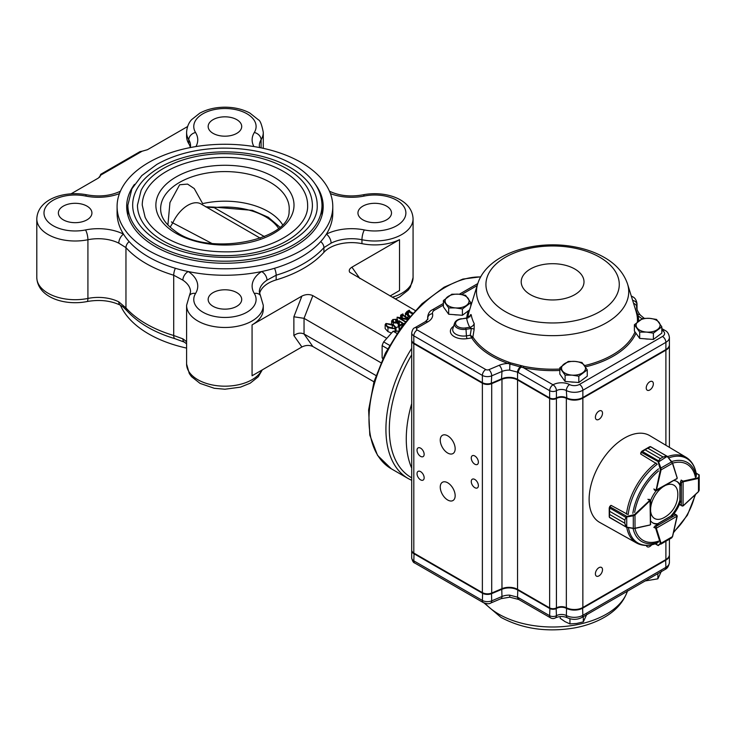 <?xml version="1.0" encoding="UTF-8"?>
<svg xmlns="http://www.w3.org/2000/svg" width="736" height="736" viewBox="0 0 736 736"><rect width="100%" height="100%" fill="white"/><g stroke="black" fill="none" stroke-linecap="round" stroke-linejoin="round"><path stroke-width="1.1" d="M453.624 326.223A13.257 7.654 0 0 0 452.382 335.285A13.257 7.654 0 0 0 467.029 338.634L471.748 337.916A1.214 0.699 180 0 1 471.794 337.98A1.196 0.92 147.7 0 0 472.889 337.005L474.14 329.342L474.186 323.564A4.793 3.754 -27.1 0 1 469.724 327.29L465.695 327.906A8.059 4.655 180 0 1 455.842 324.604A8.059 4.655 180 0 1 461.564 318.918L468.096 317.961M559.82 369.04A84.852 48.99 180 0 1 523.728 366.289L510.444 362.83L509.873 364.016L520.242 366.924A4.793 2.668 -58.2 0 0 517.546 372.131L509.68 370.134L509.873 364.016L508.098 363.455A1.196 0.506 109.2 0 0 508.696 362.14A84.852 48.99 180 0 1 492.605 354.862A84.852 48.99 180 0 1 472.889 337.005A2.401 1.095 4.7 0 0 472.788 336.904L470.249 335.266L466.44 335.855A10.93 6.311 180 0 1 452.87 328.642L454.554 323.214A9.218 5.327 0 0 0 465.998 329.296L466.44 335.855A2.401 0.506 81.3 0 0 467.029 338.634M510.444 362.83L508.696 362.14M636.116 311.549L636.98 315.036A1.196 0.975 169.5 0 0 638.14 315.707L637.68 314.373A4.793 3.422 -43.7 0 1 640.421 315.146L640.421 315.146C638.121 312.515 636.152 308.071 636.668 307.087L636.677 307.05A35.954 20.755 180 0 1 636.934 304.612L636.934 309.01M469.826 316.59C470.405 314.677 470.884 314.125 471.242 314.907L466.615 318.145A86.425 49.901 0 0 0 469.724 327.29L471.344 328.477A1847.507 1672.799 144.1 0 0 470.249 335.266L471.748 337.916A1.196 0.883 140 0 0 472.788 336.904M447.7 500.011A10.543 6.09 -120 0 0 452.98 500.526A10.543 6.09 -120 0 0 452.98 488.354A10.543 6.09 -120 0 0 442.428 482.264A10.543 6.09 -120 0 0 440.818 490.71A10.543 6.09 -120 0 0 447.7 500.011M447.7 453.045A10.543 6.09 -120 0 0 452.98 453.56A10.543 6.09 -120 0 0 452.98 441.388A10.543 6.09 -120 0 0 442.428 435.298A10.543 6.09 -120 0 0 440.818 443.753A10.543 6.09 -120 0 0 447.7 453.045M420.587 479.854A5.032 2.907 -120 0 0 423.108 480.102A5.032 2.907 -120 0 0 423.108 474.288A5.032 2.907 -120 0 0 418.076 471.38A5.032 2.907 -120 0 0 417.303 475.419A5.032 2.907 -120 0 0 420.587 479.854M420.587 456.366A5.032 2.907 -120 0 0 423.108 456.614A5.032 2.907 -120 0 0 423.108 450.809A5.032 2.907 -120 0 0 418.076 447.902A5.032 2.907 -120 0 0 417.303 451.932A5.032 2.907 -120 0 0 420.587 456.366M474.821 487.674A5.032 2.907 -120 0 0 477.333 487.931A5.032 2.907 -120 0 0 477.333 482.117A5.032 2.907 -120 0 0 472.3 479.21A5.032 2.907 -120 0 0 471.528 483.239A5.032 2.907 -120 0 0 474.821 487.674M474.821 464.195A5.032 2.907 -120 0 0 477.333 464.444A5.032 2.907 -120 0 0 477.333 458.629A5.032 2.907 -120 0 0 472.3 455.731A5.032 2.907 -120 0 0 471.528 459.761A5.032 2.907 -120 0 0 474.821 464.195M598.957 575.883A5.032 2.907 120 0 0 602.241 571.449A5.032 2.907 120 0 0 601.468 567.419A5.032 2.907 120 0 0 596.436 570.317A5.032 2.907 120 0 0 596.436 576.132A5.032 2.907 120 0 0 598.957 575.883M646.346 545.431A5.032 2.907 120 0 0 647.275 546.784A5.032 2.907 120 0 0 649.796 546.535A5.032 2.907 120 0 0 651.673 544.833M649.796 389.979A5.032 2.907 120 0 0 653.08 385.544A5.032 2.907 120 0 0 652.308 381.515A5.032 2.907 120 0 0 647.275 384.422A5.032 2.907 120 0 0 647.275 390.227A5.032 2.907 120 0 0 649.796 389.979M598.957 419.336A5.032 2.907 120 0 0 602.241 414.902A5.032 2.907 120 0 0 601.468 410.863A5.032 2.907 120 0 0 596.436 413.77A5.032 2.907 120 0 0 596.436 419.584A5.032 2.907 120 0 0 598.957 419.336M669.401 539.203L669.401 554.65A11.988 6.918 180 0 1 665.896 559.544L582.857 607.485A11.988 6.918 180 0 1 566.343 607.724A7.194 4.149 180 0 0 556.434 607.872L556.416 607.881A4.793 2.769 180 0 1 549.636 607.881L517.546 589.352A11.988 6.918 180 0 0 501.97 588.671L501.97 379.288A11.988 6.918 180 0 1 517.546 379.969L549.636 398.498A4.793 2.769 180 0 0 556.416 398.498L556.416 398.498A7.194 4.149 180 0 1 566.343 398.342A11.988 6.918 180 0 0 582.857 398.102L665.896 350.161A11.988 6.918 180 0 0 669.401 345.267A11.988 6.918 180 0 0 669.392 344.972M501.97 379.288L491.712 383.649A7.194 4.149 180 0 1 482.374 383.235L413.807 343.657A7.194 4.149 180 0 1 411.7 340.722A7.194 4.149 180 0 1 411.718 340.428M665.39 349.867L665.39 349.867A11.261 6.504 0 0 0 665.399 349.858L582.857 397.514A11.988 6.918 180 0 1 566.343 397.753A7.194 4.149 0 0 0 556.434 397.9A4.793 2.769 180 0 1 549.636 397.909L517.546 379.38A11.988 6.918 0 0 0 501.97 378.7L491.712 383.06A7.194 4.149 180 0 1 482.374 382.646L413.807 343.068A7.194 4.149 180 0 1 411.7 340.133L411.7 332.902A7.194 4.149 0 0 0 413.807 335.837L413.807 343.068L482.88 382.941A6.468 3.735 0 0 0 491.289 383.309L501.547 378.948A12.705 7.332 180 0 1 518.061 379.675L550.151 398.204A4.076 2.355 0 0 0 555.91 398.204L555.928 398.194A7.912 4.563 180 0 1 566.821 398.029A11.261 6.504 0 0 0 582.351 397.808L665.896 349.572A11.988 6.918 180 0 0 669.401 344.678L669.401 337.447A11.988 6.918 0 0 1 665.896 342.341L665.896 349.572L665.39 349.867M414.313 343.353A6.468 3.735 0 0 0 414.322 343.362L413.807 343.068L414.322 343.362M501.97 588.671L491.712 593.032A7.194 4.149 180 0 1 482.374 592.618L413.807 553.04A7.194 4.149 180 0 1 411.7 550.105L411.7 340.722M517.546 379.38L518.061 379.675L517.546 379.38L517.546 372.131L549.636 390.678A4.793 2.769 0 0 0 556.416 390.678L556.416 397.909L555.928 398.194M582.857 397.514L582.351 397.808L582.857 397.514L582.857 390.282L665.896 342.341A4.793 2.769 60 0 0 662.501 336.472L579.462 384.413A7.194 4.149 180 0 1 569.554 384.56A11.988 6.918 0 0 0 553.049 384.799L523.333 367.66L521.143 367.135A4.793 2.769 -60 0 0 518.346 372.609M556.416 397.909L555.91 398.204L556.416 397.909L556.434 390.669A7.194 4.149 180 0 1 566.343 390.522L566.821 398.029M553.049 384.799A4.793 2.769 -120 0 1 556.434 390.669L556.434 390.669A4.793 2.769 -120 0 0 553.03 384.808A4.793 2.769 -60 0 0 549.636 390.678L549.636 397.909L550.151 398.204M471.794 337.98A86.02 49.662 0 0 0 508.098 363.455A16.781 9.688 0 0 0 499.137 365.323L488.879 369.684A2.401 1.38 180 0 1 485.76 369.546L417.202 329.967A4.793 2.769 -60 0 0 413.807 335.837L482.374 375.415L482.374 382.646L482.88 382.941M633.576 303.388A4.793 3.91 0.2 0 1 636.677 307.05M520.499 365.728L520.242 366.924L521.143 367.135L521.419 365.875M634.947 307.777L637.68 314.373A1.196 1.012 167.1 0 1 636.704 313.683M523.728 366.289L523.333 367.66A86.02 49.662 0 0 0 559.82 370.447M465.695 327.906L465.998 329.296L471.344 328.477A2.401 0.754 -170.7 0 1 474.14 329.342M469.752 317.023L470.203 315.956L467.82 317.722L461.564 318.918M669.392 554.944A11.988 6.918 180 0 1 669.401 555.238A11.988 6.918 180 0 1 665.896 560.133L582.857 608.074A11.988 6.918 180 0 1 566.343 608.313A7.194 4.149 0 0 0 556.434 608.451L556.416 608.47A4.793 2.769 180 0 1 549.636 608.47L517.546 589.941A11.988 6.918 0 0 0 501.97 589.26L491.712 593.621A7.194 4.149 180 0 1 482.374 593.207L413.807 553.628A7.194 4.149 180 0 1 411.7 550.694A7.194 4.149 180 0 1 411.718 550.399M414.064 553.187L413.807 560.85A4.793 2.769 120 0 0 414.8 563.049C413.42 562.782 412.39 561.071 411.7 557.916A7.194 4.149 0 0 0 413.807 560.85L482.374 600.438A7.194 4.149 0 0 0 491.712 600.843L501.97 596.491A11.988 6.918 180 0 1 509.68 595.148L517.546 597.181A4.793 2.87 118.2 0 0 518.678 599.454L550.629 617.89A4.793 4.793 0 0 0 555.422 617.89L555.441 617.881A4.793 2.769 60 0 1 555.432 617.881C559.277 616.124 563.242 616.078 567.336 617.743C572.249 619.97 577.088 619.887 581.863 617.495A4.793 2.769 -120 0 0 582.857 615.305L582.599 607.632M509.68 595.148L509.781 597.181L501.004 598.672A4.793 2.318 67 0 0 501.97 596.491L501.75 588.772M517.804 589.499L517.546 597.181L518.346 597.623A4.793 2.769 120 0 0 519.34 599.822M570.317 381.855A10.47 6.044 0 0 0 574.052 382.14M568.247 361.44L559.82 367.779L565.11 375.158L571.964 375.13L578.827 376.206L587.254 369.868L581.964 362.489L575.101 361.413L568.247 361.44M587.254 369.868L587.254 376.17L578.827 382.499L565.11 381.46L559.82 374.072L559.82 367.779M578.827 382.499L578.827 376.206M565.11 381.46L565.11 375.158M564.034 364.053A11.988 6.918 0 0 0 562.46 370.916A11.988 6.918 0 0 0 571.964 375.13A11.988 6.918 0 0 0 583.041 372.48A11.988 6.918 0 0 0 584.605 365.626A11.988 6.918 0 0 0 575.101 361.413A11.988 6.918 0 0 0 564.034 364.053M644.883 338.799A10.47 6.044 0 0 0 648.618 339.084M642.813 318.394L634.386 324.723L639.676 332.111L646.53 332.083L653.393 333.15L661.82 326.821L656.53 319.433L649.667 318.357L642.813 318.394M661.82 326.821L661.82 333.114L653.393 339.452L639.676 338.404L634.386 331.025L634.386 324.723M653.393 339.452L653.393 333.15M639.676 338.404L639.676 332.111M638.6 321.006A11.988 6.918 0 0 0 637.026 327.87A11.988 6.918 0 0 0 646.53 332.083A11.988 6.918 0 0 0 657.607 329.434A11.988 6.918 0 0 0 659.171 322.58A11.988 6.918 0 0 0 649.667 318.357A11.988 6.918 0 0 0 638.6 321.006A86.02 49.662 0 0 0 638.14 315.707A40.747 23.524 0 0 0 642.105 318.762M453.891 314.64A10.47 6.044 0 0 0 457.626 314.916M451.821 294.225L443.394 300.555L448.684 307.942L455.538 307.915L462.401 308.982L470.828 302.652L465.538 295.265L458.675 294.198L451.821 294.225M469.614 309.856L462.401 315.284L448.684 314.235L443.394 306.857L443.394 300.555M470.828 305.974L470.828 302.652M462.401 315.284L462.401 308.982M448.684 314.235L448.684 307.942M447.608 296.838A11.988 6.918 0 0 0 446.034 303.701A11.988 6.918 0 0 0 455.538 307.915A11.988 6.918 0 0 0 466.615 305.265A11.988 6.918 0 0 0 468.179 298.411A11.988 6.918 0 0 0 458.675 294.198A11.988 6.918 0 0 0 447.608 296.838M657.883 573.611L657.883 578.818L645.638 580.87M661.462 571.099L657.883 578.818M560.17 616.556L560.17 618.286L565.064 621.662L569.949 623.935L569.949 618.764M583.317 616.658L583.317 621.874L576.638 623.456L569.949 623.935M586.896 614.155L583.317 621.874M650.744 511.897A19.237 11.104 120 0 0 663.366 517.978A26.367 26.367 0 0 0 677.782 493.01A19.237 11.104 120 0 0 666.172 485.134M662.28 487.37A19.237 11.104 120 0 0 650.734 507.343M655.38 543.784L658.545 545.486A0.478 0.478 60.3 0 1 658.545 545.496A0.478 0.478 60.3 0 1 658.039 545.468L660.404 543.334L655.712 528.448A1.196 0.69 -60 0 1 655.675 528.181L656.015 526.424L656.356 528.181L677.111 516.148L675.749 514.979L677.111 515.761L676.715 515.126L674.995 514.133M660.404 543.334L661.066 543.232L660.864 544.152L671.674 537.887L672.511 536.397M660.302 544.042L658.058 545.496L655.206 543.849M682.732 506.028L680.266 505.006M683.063 505.88L683.109 481.841L681.416 482.42L682.778 481.252A1.196 0.69 -60 0 1 683.017 481.151L681.159 480.074M698.952 474.656L699.2 475.079A0.478 0.478 179.7 0 0 699.2 475.079L696.1 473.009M698.308 491.722L699.182 490.25L699.2 477.756L698.501 478.4L698.262 477.765L698.823 477.324L698.823 474.738L696.136 473.193M681.987 506L683.201 505.871L698.464 491.722L699.182 490.25L699.2 475.079A0.478 0.478 179.7 0 0 698.915 474.656M654.479 490.093L656.254 490.838L677.111 478.437L655.675 490.369A1.196 0.69 -60 0 1 655.712 490.066L653.844 488.989M656.015 490.572L660.404 469.761L658.039 461.619L660.312 458.592L658.039 461.619M641.12 452.29L640.642 453.891L641.047 452.152L658.628 461.868L667.276 456.329L650.642 446.826L647.818 448.196L663.072 457.001L666.402 456.108L667.451 456.789L666.54 456.283L663.062 457.01L660.321 458.583L645.058 449.788L641.212 452.244A1.196 0.69 120 0 0 641.194 452.336L640.789 454.084L656.576 463.726M663.072 457.001L647.809 448.206L649.759 446.688L642.27 450.984L645.067 449.779L660.312 458.592M641.047 452.152L642.022 451.297L658.573 460.865M667.561 456.66L672.456 463.33L671.674 461.831L660.864 468.041L661.066 469.881L660.404 469.761M671.756 461.665L667.451 456.789M641.81 451.251L641.212 452.244M658.628 461.868L660.864 468.041L660.302 468.252M626.318 516.571L624.827 520.067L626.318 516.571L634.542 514.556L649.787 500.342A1.196 0.69 -60 0 1 650.035 500.149L650.412 524.685L650.725 500.416L649.207 499.266M627.403 514.252L611.165 505.402L609.85 506.626A1.196 0.69 120 0 0 609.776 506.69L609.574 511.253L609.224 507.73M610.917 505.374L609.62 506.598L626.713 516.368L626.75 527.335L625.729 526.571L624.827 523.241L626.345 527.224L609.38 517.141L609.583 514.436L624.827 523.232L609.583 514.436L609.242 516.865L609.215 508.245M634.542 514.556L634.984 515.062L633.291 515.816L633.31 528.273L634.782 528.476M650.376 500.342L634.984 515.062L635.012 528.209L650.182 524.924M625.931 517.417L609.224 507.702M633.19 515.218L633.291 515.816L626.814 516.957M609.233 516.46L609.546 517.537L626.75 527.335A49.505 28.584 -60 0 0 636.585 543.03L599.702 522.413A50.094 28.916 -60 0 1 589.122 499.367A50.094 28.916 -60 0 1 611.119 448.822A50.094 28.916 -60 0 1 649.787 435.657L686.081 457.295A49.505 28.584 -60 0 0 667.57 456.605M626.833 527.142L633.31 528.273L626.778 527.307M626.75 527.335L633.218 528.43M681.646 480.378A1.196 0.69 120 0 0 680.552 481.951L680.552 485.456A23.966 13.837 120 0 0 677.028 481.546A23.966 13.837 120 0 0 674.158 480.544M671.885 516.267A23.966 13.837 120 0 0 680.552 501.244M650.762 521.079A23.966 13.837 120 0 0 653.062 523.057A23.966 13.837 120 0 0 658.214 524.161L655.169 525.909A1.196 0.69 120 0 0 654.359 527.648M656.061 490.894A23.966 13.837 120 0 0 650.679 500.222M654.359 489.302A1.196 0.69 120 0 0 654.571 490.158A1.196 0.69 120 0 0 654.681 490.204M676.596 481.316A23.966 13.837 120 0 1 679.705 484.969L680.552 485.456M671.361 515.964L671.039 515.77A23.966 13.837 120 0 0 679.705 500.756L680.027 500.94M652.648 522.799A23.966 13.837 120 0 0 657.358 523.673L658.214 524.161M411.7 403.595A105.45 60.886 120 0 0 411.7 468.133M411.7 354.789A105.45 60.886 120 0 0 411.157 477.489L411.7 477.802A105.45 60.886 120 0 1 411.7 354.789M213.072 306.314A16.781 9.688 0 0 0 231.352 308.412A16.781 9.688 0 0 0 241.712 299.469A16.781 9.688 0 0 0 224.94 289.782A16.781 9.688 0 0 0 208.159 299.469A16.781 9.688 0 0 0 213.072 306.314M117.088 206.531L117.088 212.989A107.852 62.266 0 0 0 123.51 234.149A107.852 62.266 0 0 0 129.15 241.601A107.852 62.266 0 0 0 175.37 268.29A107.852 62.266 0 0 0 188.287 271.547A107.852 62.266 0 0 0 261.584 271.547A107.852 62.266 0 0 0 274.5 268.29A107.852 62.266 0 0 0 320.721 241.601A107.852 62.266 0 0 0 326.37 234.149A107.852 62.266 0 0 0 332.782 212.989L332.782 206.531A107.852 62.266 0 0 0 274.5 151.23A107.852 62.266 0 0 0 117.088 206.531A107.852 62.266 0 0 0 148.672 250.562A107.852 62.266 0 0 0 266.211 264.058A107.852 62.266 0 0 0 332.782 206.531M63.287 219.834A16.781 9.688 0 0 0 81.567 221.932A16.781 9.688 0 0 0 91.926 212.989A16.781 9.688 0 0 0 75.146 203.302A16.781 9.688 0 0 0 58.374 212.989A16.781 9.688 0 0 0 63.287 219.834M213.072 133.354A16.781 9.688 0 0 0 231.352 135.452A16.781 9.688 0 0 0 241.712 126.509A16.781 9.688 0 0 0 224.94 116.822A16.781 9.688 0 0 0 208.159 126.509A16.781 9.688 0 0 0 213.072 133.354M134.467 184.386A98.265 56.727 0 0 0 126.675 206.531A98.265 56.727 0 0 0 155.452 246.643A98.265 56.727 0 0 0 294.418 246.643A98.265 56.727 0 0 0 323.196 206.531A98.265 56.727 0 0 0 315.404 184.386M120.4 305.21A107.852 62.266 0 0 0 148.672 333.923A107.852 62.266 0 0 0 186.594 348.091M391.543 333.031L387.946 331.605L385.158 328.569L385.158 324.65L385.958 323.481L393.3 324.604L396.014 327.603L395.177 328.808L387.946 327.695L385.158 324.65M274.5 268.29A7.194 2.696 73.4 0 1 276.156 275.218L267.002 280.149A7.194 4.425 56.5 0 0 261.584 271.547A38.346 22.135 0 0 0 254.316 293.48A31.16 17.986 0 0 1 224.94 317.455A31.16 17.986 0 0 1 195.555 293.48A7.194 5.538 -148.5 0 0 189.428 295.596L186.594 305.339A38.346 22.135 0 0 0 224.94 327.474A38.346 22.135 0 0 0 263.286 305.339L263.286 309.249A38.346 22.135 0 0 1 252.071 324.898L301.889 296.102C305.753 294.216 309.405 294.069 312.846 295.642L386.823 338.348M361.956 243.644A31.16 17.986 0 0 0 323.914 252.338A111.44 64.345 0 0 1 276.156 279.919L276.156 275.218A111.44 64.345 0 0 0 323.914 247.636L331.099 243.147A31.16 17.986 0 0 1 361.956 239.734L361.956 243.644A38.346 22.135 0 0 0 399.528 239.651L351.909 267.186C349.388 268.778 348.671 270.48 349.738 272.292L415.168 310.482M276.156 279.919A31.16 17.986 0 0 0 259.56 293.636M397.606 321.365L398.654 321.972M398.792 326.701L396.014 327.557M398.792 325.717L402.656 323.481L399.298 321.338L398.286 323.132L393.245 322.846L391.635 320.96L392.849 319.516L397.201 319.231L397.376 320.059L395.692 319.295L393.263 319.7L392.601 320.565L394.156 322.212L398.047 322.69L399.17 320.795L403.733 323.72L399.381 326.241L398.792 325.717L399.216 330.013M399.528 239.651L399.528 290.536L390.08 295.992M312.846 295.642L304.042 318.338L304.042 333.997L312.846 346.518C309.405 344.945 305.753 345.101 301.889 346.978L252.071 375.774L252.071 324.898M312.846 346.518L373.98 381.818M380.917 362.719L304.042 318.338L293.876 316.774L293.876 335.57C297.261 333.012 300.647 332.488 304.042 333.997L375.976 375.526M99.535 177.247L100.694 174.322L140.033 151.616L142.103 151.23L101.025 174.947L98.385 178.048L71.07 193.816M362.866 219.834A16.781 9.688 0 0 0 381.147 221.932A16.781 9.688 0 0 0 391.506 212.989A16.781 9.688 0 0 0 374.725 203.302A16.781 9.688 0 0 0 357.954 212.989A16.781 9.688 0 0 0 362.866 219.834M259.615 147.568L259.32 145.737A31.16 17.986 0 0 1 261.096 139.748A38.346 22.135 0 0 0 263.286 132.379C261.795 124.678 260.167 120.483 258.391 119.802L249.817 113.013C242.576 109.176 234.278 107.235 224.931 107.198C215.418 107.244 207.018 109.241 199.723 113.197L191.627 119.637C190.872 120.548 187.091 124.246 186.594 132.379L186.594 136.289A38.346 22.135 0 0 0 188.775 143.658A31.16 17.986 0 0 1 190.311 147.402M118.781 301.852L125.957 307.924A7.194 5.216 138.1 0 0 126.988 310.813C138.386 323.205 154.376 332.506 174.966 338.698L184.322 342.12A7.194 4.425 -56.5 0 1 182.868 338.854L173.714 335.496A111.44 64.345 180 0 1 125.957 307.924L125.957 247.636L118.781 243.147A31.16 17.986 0 0 0 87.915 239.734L87.915 298.439A7.194 1.95 78.5 0 1 86.958 301.567C64.832 305.992 37.619 297.528 36.8 277.564A38.346 22.135 0 0 0 87.915 298.439A31.16 17.986 0 0 1 118.781 301.852A7.194 3.864 116.7 0 0 120.272 305.146C123.556 307.317 122.148 305.909 126.988 310.813M189.428 295.596L190.56 291.98A31.16 17.986 0 0 0 182.868 280.149L173.714 275.218L173.714 335.496A7.194 2.696 106.6 0 0 174.966 338.698M142.103 151.23L147.467 149.702L187.57 126.555M409.345 316.94L405.389 313.462L407.008 311.475L409.216 310.206L409.262 311.089L412.73 313.094M409.262 310.61L409.262 311.089L409.262 310.61M412.132 313.757L408.388 311.595L407.404 311.678L406.346 313.15L409.98 316.204M409.593 310.417L409.593 311.282M408.029 316.278L408.029 318.007M407.404 311.678L407.404 314.64M408.388 311.595L408.388 315.321M407.164 319.544L399.74 318.256M408.066 318.458L402.279 315.118L400.623 315.164L402.739 313.941L402.656 314.898L408.305 318.164M403.116 314.162L403.116 315.164M400.623 315.164L400.623 317.575M401 315.385L401 317.648M401.405 315.146L401.405 317.731M402.279 315.118L402.279 317.897M405.278 321.88L397.136 317.179L407.68 318.927M397.136 317.179L397.136 319.194M399.74 318.136L405.518 321.586M398.286 323.132L398.286 327.042M399.298 321.338L399.372 325.754M399.381 326.241L399.381 329.783M398.875 321.706L398.654 321.034L398.654 322.221M393.263 319.7L393.263 321.604M395.692 319.295L395.692 322.865M396.29 320.004L396.29 322.984M397.201 319.231L397.376 322.957M393.245 322.846L393.245 324.567M394.809 328.587C395.232 327.262 394.404 326.131 392.306 325.174L386.336 323.702C385.903 325.027 386.768 326.168 388.939 327.115L394.809 328.587L395.186 327.998M386.336 325.174L386.336 323.702L385.922 324.3M387.946 327.695L387.946 331.605M395.177 328.808L395.177 331.172M392.306 325.174L392.306 328.615M120.272 191.277A7.194 3.864 63.3 0 1 120.4 191.222L120.272 191.277C110.538 195.859 99.434 197.055 86.958 194.847C64.832 190.431 37.619 198.895 36.8 218.859A38.346 22.135 0 0 0 87.915 239.734A7.194 1.95 78.5 0 0 85.523 229.945A31.16 17.986 0 0 1 43.994 212.989A31.16 17.986 0 0 1 85.523 196.024A38.346 22.135 0 0 0 119.434 193.623M85.523 229.945A38.346 22.135 0 0 1 123.51 234.149A7.194 3.864 116.7 0 0 118.781 243.147M182.868 280.149A7.194 4.425 -56.5 0 1 188.287 271.547A38.346 22.135 0 0 1 195.555 293.48M329.608 191.277L329.47 191.213A7.194 3.864 -63.3 0 1 329.608 191.277C339.333 195.859 350.437 197.055 362.922 194.847A7.194 1.95 78.5 0 1 364.357 196.024A31.16 17.986 0 0 1 405.886 212.989A31.16 17.986 0 0 1 364.357 229.945A38.346 22.135 0 0 0 326.37 234.149A7.194 3.864 -116.7 0 1 331.099 243.147M101.025 174.947L100.694 174.322M282.431 224.508A61.116 35.282 0 0 0 202.667 203.614L194.24 188.563L187.56 184.092L179.648 184.764L169.952 202.584L168.029 223.606A61.116 35.282 0 0 0 167.44 224.508M168.029 223.606L167.882 224.977M159.694 167.486A92.267 53.268 0 0 0 132.664 205.16C132.802 217.764 140.263 229.108 155.038 239.163C174.68 251.592 199.189 257.664 228.592 257.379C277.058 257.048 318.697 231.426 317.207 205.16A92.267 53.268 0 0 0 260.25 155.94A92.267 53.268 0 0 0 159.694 167.486M166.474 171.405A82.68 47.739 0 0 0 142.25 205.16L145.102 217.23C148.341 223.965 154.054 230.064 162.251 235.52C179.851 246.661 201.839 252.098 228.215 251.85C271.694 251.556 308.991 228.537 307.62 205.16A82.68 47.739 0 0 0 256.579 161.055A82.68 47.739 0 0 0 166.474 171.405M137.457 205.16A87.474 50.508 0 0 0 224.94 255.668A87.474 50.508 0 0 0 312.414 205.16C312.055 191.884 304.667 180.43 290.26 170.798C271.694 159.077 248.796 153.373 221.554 153.677C199.116 154.339 179.796 159.234 163.576 168.351C152.996 174.478 145.507 181.81 141.11 190.348L137.457 205.16M171.479 221.83A3.836 0.488 24.8 0 0 172.767 222.87L211.821 243.404M278.484 228.234A57.408 33.138 0 0 0 214.139 207.626L264.417 236.606M279.818 227.093L268.3 217.267L252.31 210.34L213.762 207.092A3.836 0.589 -96.3 0 1 214.139 207.626L206.89 207.184M260.36 238.225L201.038 203.973A26.367 15.217 -60 0 0 172.767 222.87L170.154 227.139M387.642 348.8L382.122 345.616A17.259 9.964 120 0 1 383.658 341.909L393.134 331.228L398.47 331.08M389.556 345.313L383.658 341.909M382.932 358.211L382.122 357.742A17.259 9.964 120 0 0 382.72 358.671M382.122 357.742L382.122 345.616M396.897 333.399L393.134 331.228M485.079 603.354A76.13 43.948 0 0 0 498.778 614.137A76.13 43.948 0 0 0 575.064 625.048A76.13 43.948 0 0 0 627.412 591.201M498.778 322.791A76.13 43.948 0 0 0 587.862 330.666A76.13 43.948 0 0 0 627.532 283.949C623.714 272.863 615.903 263.985 604.09 257.315C595.47 252.411 585.635 248.924 574.604 246.873C534.299 239.117 486.781 253.948 477.682 283.949A76.13 43.948 0 0 0 498.778 322.791M505.457 311.687A66.672 38.493 0 0 0 617.007 294.428A66.672 38.493 0 0 0 535.348 247.287A66.672 38.493 0 0 0 505.457 311.687M530.398 294.648A31.409 18.133 0 0 0 582.94 286.516A31.409 18.133 0 0 0 544.474 264.316A31.409 18.133 0 0 0 530.398 294.648M636.98 315.036A84.852 48.99 180 0 1 637.404 321.945M635.012 331.899A84.852 48.99 180 0 1 584.586 365.599M467.866 317.704A84.852 48.99 180 0 1 469.09 311.567L477.682 283.949M474.186 323.564A81.779 47.214 180 0 1 471.242 314.907M549.636 607.881L549.636 398.498M556.416 607.881L556.416 398.498L556.434 607.872M566.343 607.724L566.343 398.342M582.857 607.485L582.857 398.102M665.896 559.544L665.896 541.245M665.896 445.262L665.896 350.161M413.807 553.04L413.807 343.657M482.374 592.618L482.374 383.235M491.712 593.032L491.712 383.649M517.546 589.352L517.546 379.969M471.104 305.09A86.02 49.662 0 0 0 470.828 305.569M468.427 310.758A86.02 49.662 0 0 0 466.753 317.888M417.202 329.967A2.401 1.38 180 0 1 417.202 328.008L427.791 321.89A16.781 9.688 0 0 0 432.538 313.674A7.194 4.149 180 0 1 434.571 310.15L443.394 305.063M461.628 294.529L477.176 285.55M485.76 369.546A4.793 2.769 -60 0 0 482.374 375.415A7.194 4.149 0 0 0 491.712 375.829L501.97 371.468A11.988 6.918 180 0 1 509.68 370.134M499.137 365.323A4.793 2.318 -113 0 1 501.97 371.468L501.547 378.948M488.879 369.684A4.793 2.318 -113 0 1 491.712 375.829L491.289 383.309M443.394 303.434L432.17 309.911C429.714 310.997 428.214 313.361 427.671 317.004A11.988 6.918 0 0 0 427.791 317.98A11.988 6.918 180 0 1 427.91 318.955L425.399 321.66A4.793 2.769 60 0 1 427.791 321.89M432.538 313.674A4.793 3.873 -13.9 0 0 427.791 317.98L427.791 319.433M632.656 300.417A4.793 3.882 11.8 0 1 636.934 304.612A11.988 6.918 0 0 0 637.017 303.784L637.017 309.304M569.554 384.56A4.793 2.622 -62.4 0 0 566.343 390.522A11.988 6.918 0 0 0 582.857 390.282A4.793 2.769 60 0 0 579.462 384.413M661.82 330.206L662.501 330.602A7.194 4.149 180 0 1 662.501 336.472M585.451 366.859A86.02 49.662 0 0 0 635.959 333.224M432.17 309.911A4.793 2.769 60 0 1 434.571 310.15M425.399 321.66L414.8 327.768A4.793 2.769 60 0 1 417.202 328.008M631.433 296.479A4.793 2.769 -60 0 1 632.509 296.691L631.276 295.982M662.501 330.602A4.793 2.769 -60 0 1 664.902 330.363L661.82 328.587M461.27 319.01L461.389 318.706C457.774 319.314 455.501 320.813 454.554 323.214M518.346 597.623L549.636 615.692L549.893 608.019M550.629 617.89A4.793 2.769 120 0 1 549.636 615.692A4.793 2.769 0 0 0 556.416 615.692L556.158 608.019M482.632 592.765L482.374 600.438A4.793 2.769 120 0 0 483.368 602.637C486.8 603.962 489.256 604.09 490.746 603.032A4.793 2.318 67 0 0 491.712 600.843L491.492 593.124M555.422 617.89A4.793 2.769 60 0 0 556.416 615.692L556.434 615.682A7.194 4.149 180 0 1 566.343 615.544A11.988 6.918 0 0 0 582.857 615.305L665.896 567.364L665.638 559.691M669.401 562.47C668.84 566.14 667.34 568.496 664.902 569.554A4.793 2.769 -120 0 0 665.896 567.364A11.988 6.918 0 0 0 669.401 562.47L669.401 555.238M567.336 617.743A4.793 2.622 117.6 0 1 566.343 615.544L566.591 607.853M555.441 617.881A4.793 2.769 60 0 0 556.434 615.682L556.177 608.01M674.397 514.197L675.749 514.979L656.015 526.424L655.15 525.927M655.675 528.181L653.844 527.372M672.98 515.016L657.708 523.866M656.374 528.347L661.066 543.232L672.456 536.627L677.111 515.761M680.552 481.924L681.416 482.42L681.38 505.236L680.018 504.454M680.055 485.171L680.027 502.817M683.22 505.715L698.473 491.565L698.501 478.4L683.256 481.776L683.017 481.151L698.262 477.765M683.256 481.776L682.778 481.252M677.203 478.115L672.456 463.33L661.066 469.881L656.374 490.185M647.818 448.196L645.058 449.788M677.074 477.784L677.092 478.28M650.219 500.848L647.919 499.266M624.827 520.058L609.574 511.262L624.827 520.058L624.827 523.241M609.776 506.589L610.926 505.384M609.574 511.253L609.583 514.418M650.035 500.149L650.366 500.738M632.85 513.351A45.641 26.349 -60 0 1 658.518 468.896M671.71 461.555A45.641 26.349 -60 0 1 696.256 476.744M658.518 542.11A45.641 26.349 -60 0 1 633.08 528.448M657.23 543.076A48.797 28.17 -60 0 1 628.397 527.629M668.656 457.902A48.797 28.17 -60 0 1 696.449 475.152M628.185 514.565A48.797 28.17 -60 0 1 657.23 464.25M626.502 514.17A49.505 28.584 -60 0 1 656.052 462.99M672.621 463.137A43.948 25.374 -60 0 1 695.446 477.324M694.904 495.024A43.948 25.374 -60 0 1 673.67 531.797M658.61 541.126A43.948 25.374 -60 0 1 634.91 528.448M634.644 512.422A43.948 25.374 -60 0 1 658.61 470.92M261.096 147.862L261.096 139.748A7.194 5.538 -148.5 0 0 254.316 132.498A31.16 17.986 0 0 0 224.94 108.514A31.16 17.986 0 0 0 195.555 132.498A38.346 22.135 0 0 1 195.96 146.556M254.316 132.498A38.346 22.135 0 0 0 253.92 146.556M301.889 296.102L293.876 316.774M293.876 335.57L301.889 346.978M330.446 193.623A38.346 22.135 0 0 0 364.357 196.024M320.721 241.601A7.194 5.216 -138.1 0 1 323.914 247.636L323.914 252.338M364.357 229.945A7.194 1.95 -78.5 0 0 361.956 239.734A38.346 22.135 0 0 0 413.071 218.859L413.071 277.564L410.357 287.104L408.186 290.14L399.602 296.93L395.25 298.982M392.26 297.252A38.346 22.135 0 0 0 413.071 277.564M186.594 132.379A38.346 22.135 0 0 0 188.775 139.748L188.775 143.658M190.256 147.568L190.56 145.737A31.16 17.986 0 0 0 188.775 139.748A7.194 5.538 -31.5 0 1 195.555 132.498M129.15 241.601A7.194 5.216 138.1 0 0 125.957 247.636A111.44 64.345 0 0 0 173.714 275.218A7.194 2.696 106.6 0 1 175.37 268.29M186.594 341.9A31.16 17.986 0 0 0 182.868 338.854M186.594 305.339L186.594 364.044A38.346 22.135 0 0 0 219.595 385.968A38.346 22.135 0 0 0 261.795 370.153M267.002 280.149A31.16 17.986 0 0 0 259.32 291.98L260.452 295.596A7.194 5.538 -31.5 0 0 254.316 293.48M359.922 278.585L351.909 267.186M411.7 348.34A107.852 62.266 120 0 0 408.268 478.593L411.7 480.341M480.672 276.966A107.852 62.266 120 0 0 445.243 287.344A107.852 62.266 120 0 0 374.79 382.38A107.852 62.266 120 0 0 391.322 468.804L408.268 478.593M85.523 196.024A7.194 1.95 -78.5 0 1 86.958 194.847M99.783 177.017L100.841 174.303M179.464 182.454A64.299 37.122 0 0 0 160.779 211.168C161.497 218.012 166.078 224.489 174.515 230.598C207.662 257.324 290.37 240.286 289.101 211.168A64.299 37.122 0 0 0 251.5 174.901A64.299 37.122 0 0 0 179.464 182.454M127.871 205.16A97.06 56.037 0 0 0 224.94 261.197A97.06 56.037 0 0 0 322 205.16C321.614 190.504 313.435 177.836 297.473 167.146C276.874 154.146 251.436 147.807 221.177 148.148C196.254 148.884 174.8 154.312 156.796 164.432L141.772 175.628L131.9 188.802L127.871 205.16L127.871 215.363M176.097 176.962A69.074 39.882 0 0 0 207.055 243.68A69.074 39.882 0 0 0 291.658 194.838A69.074 39.882 0 0 0 176.097 176.962M627.532 590.824C623.714 601.919 615.903 610.788 604.09 617.458C595.47 622.371 585.635 625.848 574.604 627.909C547.198 632.491 522.661 628.986 501.004 617.394L484.067 602.986M627.532 283.949L636.189 311.77M669.401 447.35L669.401 345.267M427.671 317.004L427.671 319.663M477.793 283.572L459.31 294.244M414.8 327.768C413.42 328.044 412.39 329.746 411.7 332.902M632.509 296.691C634.975 297.776 636.474 300.141 637.017 303.784M644.193 318.302L640.421 315.146M664.902 330.363C667.377 331.467 668.877 333.831 669.401 337.447M411.7 557.916L411.7 550.694M414.8 563.049L483.368 602.637M490.746 603.032L501.004 598.672M509.781 597.181L518.678 599.454M581.863 617.495L664.902 569.554M660.864 544.152L671.674 537.887L672.584 536.535L677.221 516.249L676.715 515.126M671.214 515.881L657.57 523.793M679.917 485.088L679.889 500.866M676.715 479.072L677.212 477.94L672.575 462.999L667.58 456.624L650.486 446.614L649.4 446.881M650.762 524.023L650.035 525.016L634.772 528.476M636.585 543.03C642.583 546.195 649.428 546.232 657.128 543.131M696.44 475.033C695.281 466.817 691.822 460.902 686.081 457.295M695.584 494.39L687.396 515.209L673.458 532.708M263.286 132.379L263.286 148.332M36.8 218.859L36.8 277.564M405.389 317.382L405.389 313.462M397.606 323.656L397.606 319.746M391.635 323.766L391.635 320.96M396.014 331.522L396.014 327.603M263.286 305.339L260.452 295.596M362.922 194.847C385.038 190.431 412.252 198.895 413.071 218.859M86.958 301.567C99.434 299.368 110.538 300.555 120.272 305.146M184.322 342.12L186.594 343.832M186.594 364.044L189.308 373.584L191.48 376.62L200.063 383.41L214.277 388.277L224.949 389.224L240.479 387.145L250.148 383.226L258.253 376.777L262.301 369.858M391.322 468.804L377.531 455.354L369.803 435.114L368.626 409.915L373.98 381.818L385.37 353.17L401.828 326.398L421.949 303.775L444.047 287.224L462.88 279.073L480.764 276.791M322 215.363L322 205.16M213.762 207.092L205.602 206.779"/></g></svg>

